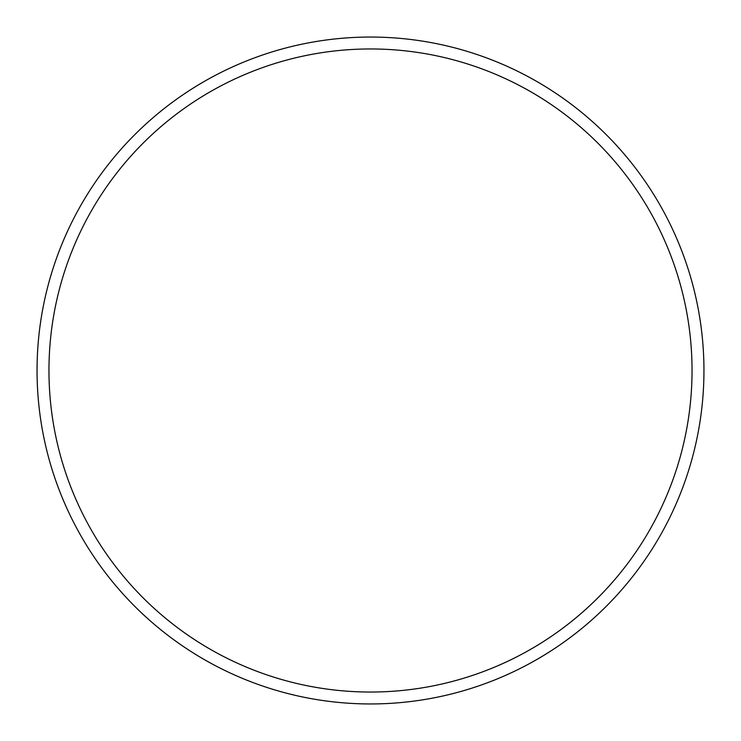 <?xml version="1.0" encoding="UTF-8"?>
<svg xmlns="http://www.w3.org/2000/svg" width="741" height="741" viewBox="0 0 741 741"><rect width="100%" height="100%" fill="white"/><g stroke="black" fill="none" stroke-linecap="round" stroke-linejoin="round"><path stroke-width="1.11" d="M692.038 370.5A321.538 321.538 0 0 0 370.5 48.962A321.538 321.538 0 0 0 48.962 370.5A321.538 321.538 0 0 0 370.5 692.038A321.538 321.538 0 0 0 692.038 370.5M37.05 370.5A333.45 333.45 0 0 1 370.5 37.05A333.45 333.45 0 0 1 703.95 370.5A333.45 333.45 0 0 1 370.5 703.95A333.45 333.45 0 0 1 37.05 370.5"/></g></svg>
